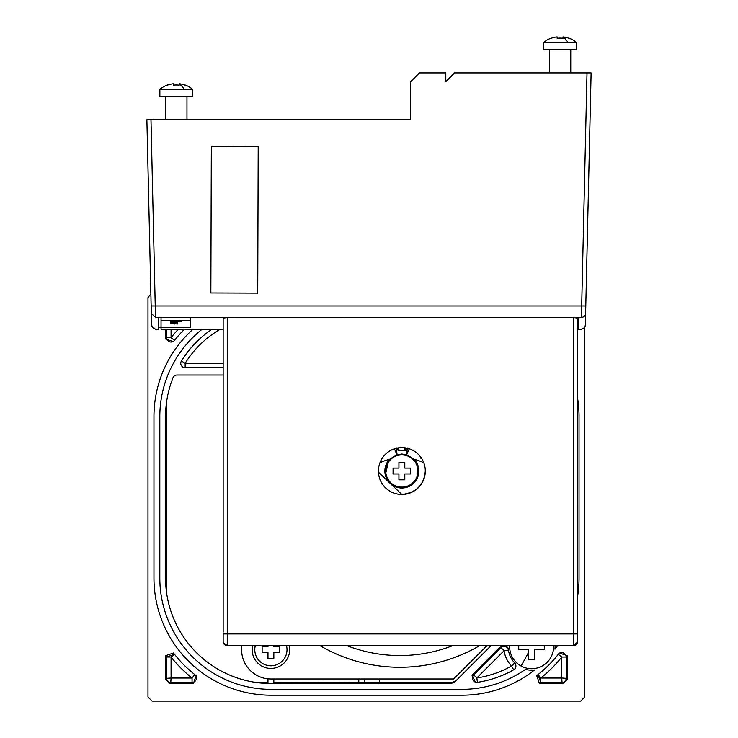 <?xml version="1.0" encoding="UTF-8"?>
<svg xmlns="http://www.w3.org/2000/svg" width="738" height="738" viewBox="0 0 738 738"><rect width="100%" height="100%" fill="white"/><g stroke="black" fill="none" stroke-linecap="round" stroke-linejoin="round"><path stroke-width="1.11" d="M346.869 645.649A146.484 146.484 177.1 0 0 452.745 645.649M479.645 645.649A158.2 158.2 -2.9 0 1 319.978 645.649M486.96 645.649L453.621 678.978L270.901 678.978A29.299 29.299 -2.9 0 1 241.603 649.689L241.603 645.649M252.599 645.649A18.745 18.745 177.1 0 0 270.901 668.434A18.745 18.745 177.1 0 0 289.213 645.649M454.47 682.235L491.056 645.649L455.641 681.063L452.532 682.346L451.361 683.526L455.641 681.063L454.47 682.235M223.153 375.033L177.046 375.033A4.391 4.391 177.1 0 0 172.96 377.81A105.469 105.469 177.1 0 0 165.552 416.629L165.552 578.057A105.469 105.469 177.1 0 0 271.021 683.526L451.361 683.526M166.723 400.955L166.723 593.73A105.469 105.469 -2.9 0 0 255.348 682.346L267.977 682.346L267.977 678.831L267.977 682.346M379.304 678.978L379.304 682.751L379.304 678.978L379.304 682.346L452.532 682.346M270.237 683.517L269.398 683.508M268.678 683.499L255.348 682.346M273.835 678.978L273.835 683.185L267.977 683.185M379.304 682.751L273.835 682.346M150.856 293.77L147.978 297.682L147.978 697.004L152.074 701.1L580.686 701.1L584.791 697.004L584.791 327.211M578.887 410.577A117.185 117.185 -2.9 0 1 579.044 416.601A117.185 117.185 177.1 0 0 577.642 398.52M193.033 329.24A117.185 117.185 177.1 0 0 153.956 416.601L153.956 578.029A117.185 117.185 177.1 0 0 271.141 695.214A117.185 117.185 -2.9 0 1 154.104 584.044M534.441 670.021A117.185 117.185 -2.9 0 1 461.859 695.214L271.141 695.214L461.859 695.214A117.185 117.185 177.1 0 0 534.441 670.021A23.441 23.441 -2.9 0 1 525.493 669.375A111.327 111.327 -2.9 0 1 461.859 689.357L271.141 689.357A111.327 111.327 -2.9 0 1 159.814 578.029A111.327 111.327 177.1 0 0 159.962 583.749M159.814 416.601L159.814 578.029L159.814 416.601A111.327 111.327 -2.9 0 1 202.138 329.24A111.327 111.327 177.1 0 0 159.814 416.601M555.05 645.649A23.441 23.441 -2.9 0 1 554.948 649.2A117.185 117.185 177.1 0 0 557.568 645.649A117.185 117.185 -2.9 0 1 554.948 649.2M577.642 596.101A117.185 117.185 177.1 0 0 579.044 578.029A117.185 117.185 -2.9 0 1 577.642 596.101M579.044 416.601L579.044 578.029L579.044 416.601M508.445 650.077L504.091 650.695L500.982 647.595L473.722 674.855L476.822 677.964L477.477 682.309L475.641 682.576L471.951 675.113L501.563 645.649M506.305 645.649L508.307 648.933A23.441 23.441 -2.9 0 0 514.7 662.955A4.391 4.391 177.1 0 1 513.694 669.809A105.469 105.469 -2.9 0 1 477.477 682.309A4.391 4.391 -98.6 0 1 473.722 674.855L471.951 675.113M475.641 682.576A105.469 105.469 177.1 0 0 513.694 669.809L511.526 665.99A101.069 101.069 -2.9 0 1 476.822 677.964L504.091 650.695A27.832 27.832 177.1 0 0 511.526 665.99L514.7 662.945M220.247 329.24A101.069 101.069 -2.9 0 0 185.155 363.308L185.155 367.709L223.153 367.709L185.155 367.709A4.391 4.391 177.1 0 1 181.419 360.993L185.155 363.308L223.153 363.308M211.981 329.24A105.469 105.469 177.1 0 0 181.419 360.993M165.616 655.667L173.495 652.992A123.043 123.043 -2.9 0 0 196.114 675.611L193.439 683.489L169.712 683.489L165.616 679.394L165.616 655.667L166.687 657.041L174.482 654.265M165.616 329.24L165.616 339.019L173.476 341.712A123.043 123.043 -2.9 0 1 184.472 329.24A123.043 123.043 177.1 0 0 174.528 340.366A4.391 4.391 38.3 0 1 166.687 337.644L171.078 337.644L174.528 340.366M539.404 683.489L536.729 675.611A123.043 123.043 -2.9 0 0 559.349 652.992L567.227 655.667L567.227 679.394L563.131 683.489L539.404 683.489L540.779 682.419L537.993 674.624M553.583 645.649A21.974 21.974 -2.9 0 1 521.111 666.036A21.974 21.974 -2.9 0 1 509.7 645.649A21.974 21.974 177.1 0 0 509.7 647.881M400.476 487.08L403.252 487.08M508.436 650.049A4.391 4.391 171.8 0 0 500.982 647.595L500.825 646.239M515.917 665.759A4.391 4.391 -2.9 0 1 513.694 669.809M169.712 683.489L170.782 682.419A4.105 4.096 45 0 1 166.687 678.314L171.078 678.028L170.782 682.419L192.064 682.419L192.064 678.028L194.786 674.578M174.528 654.32L171.078 657.041L166.687 657.041L166.687 678.314L165.616 679.394M193.439 683.489L192.064 682.419A4.391 4.391 128.3 0 0 194.85 674.624M165.616 339.019L166.687 337.644L166.687 329.24M567.227 679.394L566.157 678.314A4.105 4.096 -45 0 1 562.052 682.419L561.766 678.028L566.157 678.314L566.157 657.041L561.766 657.041L558.315 654.32M538.057 674.578L540.779 678.028L540.779 682.419L562.052 682.419L563.131 683.489M567.227 655.667L566.157 657.041A4.391 4.391 -141.7 0 0 558.362 654.255M544.533 649.689L544.533 645.649L544.533 649.689L534.57 649.689L544.533 649.689M528.712 659.643L534.57 659.643L534.57 649.689L534.57 659.643L528.712 659.643L528.712 649.689L518.749 649.689L528.712 649.689M518.749 645.649L518.749 649.689L518.749 645.649M165.561 415.817L165.561 415.162M165.589 414.036L165.598 413.529M165.561 578.869L165.561 579.524M165.589 580.631L165.607 581.387M165.764 584.736L166.723 593.73M286.501 645.649A16.116 16.116 -2.9 0 1 264.979 664.67A16.116 16.116 -2.9 0 1 255.302 645.649M273.835 646.756L273.835 645.649L273.835 646.756L279.693 646.756L279.693 652.613L273.835 652.613L273.835 658.471L267.977 658.471L267.977 652.613L262.119 652.613L262.119 646.756L267.977 646.756L267.977 645.649M279.693 646.756L279.693 652.613L273.835 652.613L273.835 658.471L267.977 658.471M262.119 652.613L267.977 652.613M161.041 317.34L161.041 320.532L190.339 320.532L190.339 327.552L161.041 327.552L161.041 329.24L223.153 329.24L223.153 318.087L227.258 317.589L541.904 317.34M223.153 320.375L223.153 322.285M223.153 325.882L223.153 631.516M190.339 320.532L190.339 317.58L573.537 317.589L577.642 318.087L577.614 642.051L573.537 645.649L227.258 645.649A4.105 4.105 -2.9 0 1 223.162 641.756L223.162 641.746A4.105 4.105 -2.9 0 1 223.153 641.534L223.162 641.756A4.105 4.105 -2.9 0 1 223.153 641.543A4.105 4.105 -2.9 0 0 223.162 641.756L223.162 641.746A4.105 4.105 -2.9 0 1 223.153 641.534L223.153 632.752M161.041 320.532L161.041 327.552M170.423 321.759L181.087 321.611L170.423 321.611M176.096 322.368L170.423 322.368L177.683 322.368L174.731 323.05L177.683 322.81L176.548 322.368M174.731 323.05L170.423 323.05L174.731 322.93M177.683 323.613L176.769 323.982L177.683 323.982M174.961 323.613L174.048 323.982L174.961 323.982M378.815 475.309A23.441 23.441 177.1 0 0 425.3 471.029A23.441 23.441 177.1 0 0 401.26 447.606A23.441 23.441 177.1 0 0 378.456 472.237A23.441 23.441 177.1 0 0 402.468 494.469A23.441 23.441 177.1 0 0 425.3 471.038L425.3 471.038C424.082 484.949 416.269 492.763 401.859 494.469L378.456 472.209M407.302 447.901L406.656 454.728L409.276 448.805M396.417 447.901L397.062 454.728L389.535 459.331A16.992 16.992 177.1 0 0 401.859 488.021A16.992 16.992 177.1 0 0 414.184 459.331L406.758 454.765A16.992 16.992 -2.9 0 0 406.656 454.728L401.859 454.036L397.062 454.728A16.992 16.992 -2.9 0 0 396.961 454.765L394.443 448.805M418.833 470.161A16.992 16.992 -2.9 0 1 418.852 471.029A16.992 16.992 177.1 0 1 405.328 487.661L405.328 486.766L405.328 487.661A16.992 16.992 -2.9 0 1 384.959 472.809L385.845 472.809L388.243 462.422L387.21 462.422M385.845 472.809L384.959 472.809A16.992 16.992 -2.9 0 1 384.895 471.905M417.957 470.198A16.116 16.116 -2.9 0 0 417.671 467.92A16.116 16.116 -2.9 0 1 404.968 486.84A16.116 16.116 -2.9 0 1 386.048 474.137A16.116 16.116 -2.9 0 1 398.751 455.217A16.116 16.116 -2.9 0 1 417.671 467.92A16.116 16.116 177.1 0 0 388.243 462.422M400.144 487.052L400.144 487.938M393.077 468.104L398.935 468.104L398.935 462.237L404.793 462.237L404.793 468.104L410.651 468.104L410.651 473.962L404.793 473.962L404.793 479.82L398.935 479.82L398.935 473.962L393.077 473.962L393.077 468.104M404.793 462.237L404.793 468.104M410.651 468.104L410.651 473.962L404.793 473.962L404.793 479.82L398.935 479.82M398.935 473.962L393.077 473.962M414.184 459.331A51.291 51.291 -2.9 0 1 423.787 462.754M379.941 462.754A51.291 51.291 -2.9 0 1 389.535 459.331M421.214 457.818L420.983 458.464A54.142 54.142 -2.9 0 1 421.85 458.796M421.075 457.615L420.983 458.464M382.505 457.818L382.745 458.464L382.653 457.615M381.878 458.796A54.142 54.142 -2.9 0 1 382.745 458.464M378.511 472.993A23.441 23.441 177.1 0 0 378.705 474.617M397.136 448.086L397.874 450.189L397.708 447.966M397.874 450.189L398.99 450.77L398.806 447.8M398.99 450.77L404.738 450.77L404.922 447.8M404.738 450.77L405.845 450.189L406.011 447.966M405.845 450.189L406.592 448.086M577.051 317.829L577.051 317.34M146.88 119.768L150.986 119.768L146.88 119.768L151.142 305.975L155.238 305.975L155.404 317.34C155.773 333.198 155.773 333.198 155.404 317.34L151.308 313.364C151.825 336.925 151.355 320.726 152.305 327.46L155.681 329.24L158.605 329.24L158.605 317.34L578.324 317.34L578.324 329.24L581.249 329.24L584.413 327.746C585.52 321.261 585.188 336.177 585.621 313.364L591.12 72.896L587.014 72.896L591.12 72.896M578.324 317.34L581.526 317.34C581.157 333.198 581.157 333.198 581.526 317.34L581.692 305.975L585.788 305.975M445.807 81.678L454.599 72.896L445.807 81.678L445.807 72.896L419.442 72.896L410.651 81.678L410.651 119.768L365.531 119.768L392.487 119.768M553.03 72.896L454.599 72.896L587.014 72.896L581.692 305.975L155.238 305.975L150.986 119.768L400.688 119.768M211.336 146.511L258.208 146.678L211.336 146.511L210.856 292.949M368.465 119.768L199.288 119.768M193.854 119.768L199.546 119.768M153.43 119.768L186.972 119.768L186.972 96.327M586.728 264.785L586.396 279.434M578.398 72.896L576.47 72.896M550.105 72.896L578.232 72.896M579.395 72.896L582.328 72.896M151.308 313.364L151.142 305.975L151.308 313.364M567.928 49.455L576.47 49.455L576.47 42.463L543.657 42.463L543.657 49.455L567.928 49.455M568.85 38.284L568.85 38.284A25.618 25.618 0 0 0 562.993 36.9L562.993 38.284A24.234 24.234 0 0 0 557.135 38.284L557.135 36.9L557.135 38.284M551.277 38.284L551.277 38.284A25.618 25.618 0 0 1 557.135 36.9M567.928 42.463A25.784 12.361 -90 0 0 562.993 37.297L562.993 38.284M184.14 96.327L192.683 96.327L192.683 89.335L159.869 89.335L159.869 96.327L184.14 96.327M185.072 85.165L185.072 85.165A25.618 25.618 0 0 0 179.205 83.772L179.205 85.165A24.234 24.234 0 0 0 173.347 85.165L173.347 83.772L173.347 85.165M167.489 85.165L167.489 85.165A25.618 25.618 0 0 1 173.347 83.772M184.14 89.335A25.784 12.361 -90 0 0 179.205 84.178L179.205 85.165M258.208 146.678L257.728 293.124L210.856 292.968L211.336 146.521M171.078 657.041L171.078 678.028L192.064 678.028A127.443 127.443 177.1 0 1 171.078 657.041M540.779 678.028L561.766 678.028L561.766 657.041A127.443 127.443 177.1 0 1 540.779 678.028M180.764 363.539A4.391 4.391 177.1 0 0 185.155 367.709M171.078 329.24L171.078 337.644A127.443 127.443 177.1 0 1 178.338 329.24M528.712 652.115L521.111 666.036M364.655 678.978L364.655 683.084M358.797 678.978L358.797 683.084M223.153 633.924L573.537 633.924L573.537 645.649A4.105 4.105 177.1 0 0 577.642 641.543L577.642 633.924L573.537 633.924L573.537 317.589M573.537 645.649L227.258 645.649A4.105 4.105 -2.9 0 1 223.162 641.756L223.319 642.687L227.258 645.649L227.258 317.589M155.404 317.34L158.605 317.34M585.621 313.364A4.105 4.068 -178.7 0 1 581.526 317.34M158.605 327.478L161.041 327.478M577.642 327.478L578.324 327.478M549.367 72.896L549.367 49.455L549.367 72.896M570.76 72.896L570.76 49.455L570.76 72.896M576.47 42.463L576.47 42.463A25.784 25.784 0 0 0 568.85 38.108M551.277 38.108A25.784 25.784 0 0 0 543.657 42.463M165.589 119.768L165.589 96.327M167.489 84.981A25.784 25.784 0 0 0 159.869 89.335M192.683 89.335A25.784 25.784 0 0 0 185.072 84.981"/></g></svg>
